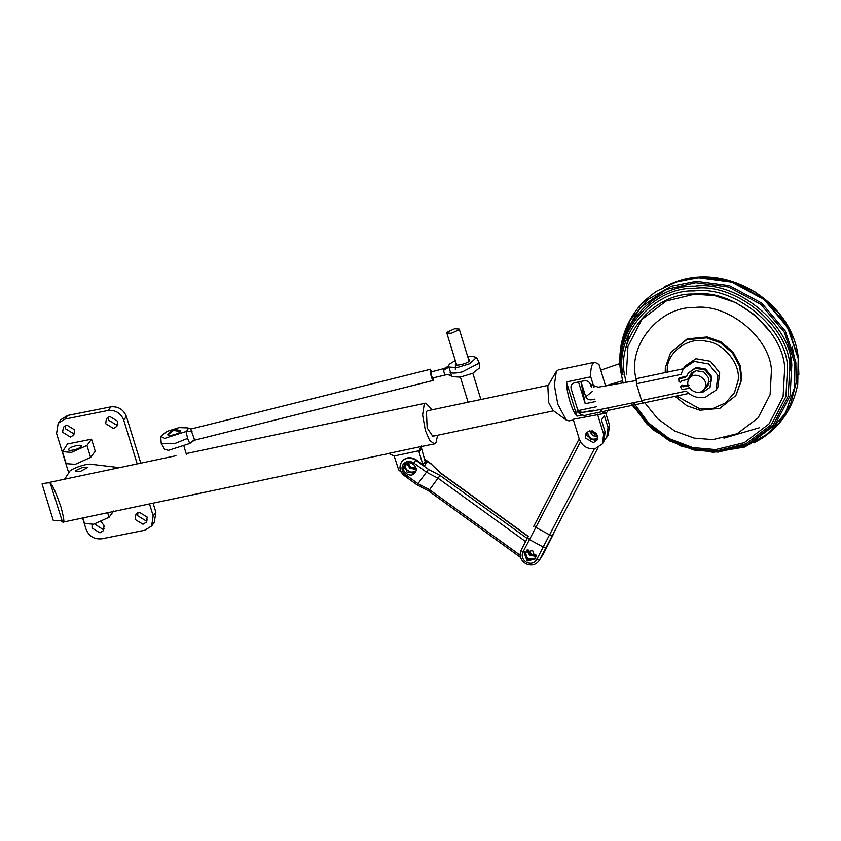 <?xml version="1.0" encoding="UTF-8"?>
<svg xmlns="http://www.w3.org/2000/svg" width="841" height="841" viewBox="0 0 841 841"><rect width="100%" height="100%" fill="white"/><g stroke="black" fill="none" stroke-linecap="round" stroke-linejoin="round"><path stroke-width="1.26" d="M602.209 411.974L605.488 413.204L573.205 419.291L579.344 439.265C582.34 446.319 587.617 449.462 595.176 448.684L602.366 443.88L603.827 441.662L605.1 431.927L601.42 419.953L604.353 415.507L608.043 427.48L606.76 437.215L605.026 439.254M606.76 437.215L608.232 434.997L609.504 425.262L605.772 413.131M704.811 388.237L708.122 385.546L704.811 388.237M708.795 384.074L706.566 385.567L708.795 384.074M580.942 381.457L585.725 396.784C587.134 399.149 589.142 400.148 591.749 399.78L595.008 399.097M600.737 370.156L619.828 363.575M585.725 396.784L592.6 391.254M605.562 385.819L622.287 380.794M641.588 400.537L686.203 391.139C691.67 396.489 698.019 398.56 705.263 397.33L716.038 390.129L717.951 375.528L708.711 363.953L694.214 361.409L683.428 368.6L681.042 374.382L636.437 383.769L641.746 401.01L643.281 403.028L586.797 414.865C584.243 416.2 580.952 415.076 576.937 411.47L581.331 412.489L592.894 410.997L641.746 401.01M716.038 390.129L717.804 387.459L719.717 372.868L710.466 361.283L695.97 358.739L685.194 365.94L683.428 368.6M591.286 386.997L590.529 384.537C589.331 381.709 587.228 380.458 584.201 380.773L574.487 382.813C571.649 383.738 570.524 385.672 571.102 388.626L577.504 409.231L576.937 411.47M636.206 378.849L636.437 383.769M590.529 384.537L598.235 387.186L635.901 380.595M605.699 386.282L598.971 364.395L594.755 362.229L558.319 369.903L556.322 371.438L554.345 385.189L557.814 404.279L566.308 420.069L552.852 410.292L548.605 402.397L547.859 385.977M566.308 420.069L569.052 420.878L573.415 419.964M594.755 362.229L592.747 363.775C591.191 366.277 590.529 370.629 590.75 376.842L566.466 381.951L576.989 416.158C572.353 412.027 566.508 393.02 566.466 381.951M605.488 413.204L607.486 411.659L608.905 407.896M582.582 414.981L576.989 416.158M586.934 432.095L586.892 435.764L594.797 440.474L597.52 439.097M593.336 442.692L596.931 440.295L597.562 435.428L589.646 430.718L586.061 433.115L585.42 437.982L593.336 442.692M602.366 443.88L603.638 434.145L597.488 414.182M580.889 381.467L585.199 403.712L595.743 401.493M579.071 410.408L596.774 406.676M601.273 411.039L600.8 409.514M593.988 387.354L590.75 376.842M577.504 409.231C578.892 411.575 580.9 412.574 583.538 412.227L593.252 410.177M578.513 381.972L585.199 403.712M704.211 389.131L707.849 385.998L708.868 378.208L703.938 372.037L696.201 370.681L690.45 374.518L688.821 378.587L690.755 374.077L689.588 378.187M691.281 374.855L691.849 372.889L691.165 375.033M592.011 430.666L596.837 433.851M597.72 436.027L589.667 430.718M451.333 333.267L446.781 332.92L446.991 332.206L454.687 328.736L459.239 329.083L459.028 329.798L451.333 333.267M415.685 471.685L412.668 473.346L404.752 468.637L404.952 464.589M416.148 469.436L415.012 469.793L407.107 465.084L406.834 463.286M80.063 471.612L87.758 467.48L82.996 467.175L75.459 470.676L75.301 471.307L80.063 471.612M433.777 435.501L432.779 436.269L427.165 427.964L426.419 411.554L427.417 410.776L548.227 385.336M50.628 483.449C52.741 485.404 56.221 493.373 61.078 507.365C64.315 519.664 64.757 524.437 62.402 521.693L50.25 483.123C48.831 482.618 46.097 482.892 42.05 483.953L42.481 483.859M437.614 435.249L435.995 442.681L434.398 443.922L429.73 440.484L425.399 430.634L422.613 415.002L424.2 404.363L425.798 403.133L432.242 409.756M388.248 453.635L63.264 522.082L62.034 521.441C60.447 520.379 57.556 520.116 53.33 520.632L42.05 483.953M64.599 479.202L69.383 471.948C69.666 469.089 87.643 462.918 91.553 464.337L119.475 467.638M421.257 447.223L425.83 463.896M409.472 479.381L398.687 469.919L394.145 455.99L388.878 453.572M421.488 448.789L419.144 452.342L418.913 450.776L421.478 446.487L434.398 443.922M419.144 452.342L422.97 464.8L425.325 461.246M689.021 379.07C694.109 369.609 710.529 379.617 704.59 388.553C699.502 398.024 683.071 388.016 689.021 379.07L694.077 371.396M704.59 388.553L709.299 381.436M416.022 468.237L410.681 467.039L407.98 462.928M416.148 469.278L409.798 468.363L406.981 463.223M404.857 464.695L407.16 472.369L415.633 471.801M404.521 465.105C399.685 471.065 410.818 479.118 415.076 472.737C419.911 466.766 408.779 458.713 404.521 465.105L404.363 465.325M536.211 556.269L529.714 555.428L526.897 550.119M535.749 558.519L527.37 558.981L525.015 551.433M425.031 460.311L427.175 461.867L425.809 463.706M427.175 461.867L424.537 465.861L416.095 459.754L415.801 460.206L428.458 469.362L440.043 475.438L527.223 538.492M401.609 461.898L402.009 461.31C405.951 457.084 410.639 456.558 416.095 459.754M528.222 536.579L441.21 473.662L431.685 464.474L424.779 459.47M446.003 374.655L444.763 374.676C447.685 374.056 450.051 374.708 451.848 376.631L451.606 376.369M444.763 374.676L443.459 370.45L443.953 368.999M468.511 359.254L469.72 360.358C469.089 363.28 454.045 367.033 455.454 363.911L456.064 363.081M455.296 360.589L450.009 363.775L448.789 365.12L448.894 367.054L457.178 367.549L469.783 363.722L476.479 357.436L472.274 356.332L467.743 356.752M443.459 370.45L448.894 367.054L451.848 376.631L460.132 377.125L472.726 373.299L479.664 367.79L479.002 362.324L476.479 357.436M448.789 365.12C447.98 365.393 450.387 365.341 444.08 368.547L431.044 371.943C431.212 375.254 431.822 377.252 432.884 377.924L445.656 374.876C448.232 374.445 450.25 374.991 451.733 376.526M432.053 371.554L430.308 369.546C429.415 371.617 432.915 382.991 433.62 380.321L433.63 377.872M430.539 369.241L191.475 428.889L190.76 429.309L194.492 439.633L194.071 440.085M433.62 380.321L194.313 440.264L189.74 443.491L187.596 438.413L186.061 431.517C188.048 429.898 188.458 428.689 187.291 427.859L179.028 427.627L167.149 431.338L160.705 436.426L164.783 438.361L186.061 431.517L192.021 431.601M180.373 430.371L180.752 431.16C180.184 433.809 166.613 437.194 167.885 434.377L168.894 433.252M194.492 439.633L189.74 443.491L168.473 450.334L164.689 449.367L161.22 443.354L174.507 443.659L187.596 438.413M191.475 428.889L187.291 427.859M68.878 449.041C70.718 446.182 83.406 443.649 80.915 446.645C79.086 449.493 66.386 452.027 68.878 449.041L68.678 449.756M81.125 445.93L80.915 446.645M65.135 425.672L65.293 428.637L73.146 433.42L74.796 432.831M74.639 429.867L66.775 425.073L63.39 427.186L62.602 432.263L70.465 437.047L73.85 434.934L74.639 429.867M94.644 524.006L102.613 529.21L104.263 528.611M92.068 524.49L92.068 528.053L99.932 532.837L103.327 530.724L104.105 525.646L101.33 521.946M137.651 512.873L137.808 515.838L145.672 520.621L147.322 520.022M147.164 517.057L139.301 512.274L135.916 514.387L135.128 519.465L142.991 524.248L146.376 522.135L147.164 517.057M108.184 417.083L108.342 420.048L116.205 424.831L117.856 424.232M117.698 421.267L109.835 416.484L106.439 418.597L105.661 423.675L113.514 428.458L116.91 426.345L117.698 421.267M137.199 463.906L123.711 420.069C120.799 413.11 115.648 409.903 108.258 410.45L64.936 419.091L58.155 423.307L56.589 433.462L68.731 472.947M82.597 518.003L86.055 529.252C89.041 536.316 94.276 539.512 101.772 538.818L144.831 530.229L151.611 526.014L153.178 515.859L149.509 503.917M67.49 443.995L91.564 439.191L95.243 451.165L90.618 457.409L75.227 464.348L66.134 463.643L62.455 451.67L67.49 443.995M151.611 526.014L154.302 522.387L155.869 512.232L153.073 503.16M140.773 463.16L126.392 416.442C123.49 409.483 118.339 406.277 110.949 406.823L67.627 415.465L60.836 419.68L58.155 423.307M108.258 410.45L110.949 406.823M91.564 439.191L86.938 445.436L71.548 452.374L62.455 451.67M113.661 511.034L109.036 517.278L93.645 524.216L84.552 523.512L82.838 517.951M723.975 438.129L759.654 427.649M664.895 286.445L674.335 282.324L699.313 277.341L732.206 281.682L764.374 299.07L787.796 326.813L798.277 357.677L798.876 374.876M790.424 370.639L790.508 357.803M632.348 405.362L653.341 429.993L681.42 446.329L713.115 452.321L744.495 447.076L767.865 433.809L785.41 413.078L794.388 388.111L794.756 363.018L784.275 332.142L760.853 304.4L728.684 287.023L695.791 282.671L666.293 289.451L640.253 307.669L623.938 334.844L619.891 364.815L620.584 371.985M623.128 383.191L621.163 373.404C611.596 332.552 652.122 284.573 694.866 286.171C736.558 280.358 789.878 323.638 791.812 364.878L790.098 395.722L775.034 424.8L748.7 444.721L718.109 452.111L694.067 450.061L669.299 440.81L647.297 424.484L631.202 403.238M632.737 405.278L648.726 425.578L670.193 441.052L694.14 449.788L717.341 451.712L747.46 444.426L773.384 424.821L788.206 396.195L789.899 365.835C787.985 325.236 735.507 282.629 694.456 288.358C652.385 286.781 612.479 334.003 621.898 374.234M623.044 375.033C613.814 335.633 652.9 289.378 694.109 290.923C734.309 285.309 785.715 327.044 787.586 366.813L785.925 396.542L771.407 424.579L746.009 443.785L716.521 450.923L693.699 449.02L670.161 440.39L649.105 425.125L633.462 405.12M770.545 332.227L755.197 315.249L735.822 302.644L714.797 295.643L694.561 294.161L666.251 301.004L641.883 319.433L627.954 346.334L626.366 374.865M762.156 438.224C781.415 425.125 793.284 407.149 797.752 384.284L798.204 358.539L787.66 327.485L764.101 299.585L731.744 282.092L698.661 277.719L677.278 281.483L656.684 291.175C637.415 304.274 625.546 322.25 621.078 345.115L630.214 320.179L647.833 299.512L671.223 286.276L696.306 281.283L729.399 285.646L761.757 303.138L785.315 331.049L795.859 362.103L796.143 382.844L790.656 403.964L779.018 423.17L762.156 438.224L753.946 442.955M633.599 402.734L648.59 423.023L669.331 438.676L692.805 447.591L715.617 449.578L744.296 442.65L768.979 423.969L783.097 396.721L784.695 367.811C782.887 329.157 732.91 288.589 693.825 294.045C653.772 292.542 615.78 337.514 624.747 375.811L626.019 382.613M619.964 354.524L621.078 345.115M628.984 333.551L626.324 347.007M793.189 338.25L778.755 312.915L755.796 292.29L728.127 280.148L700.805 277.278M793.946 355.312L792.264 346.797M536.095 555.071L531.533 554.366L528.043 549.762M536.211 556.111L530.65 555.701L527.044 550.056M524.921 551.528L528.011 559.696L535.696 558.645M527.128 561.031L535.591 558.855L532.605 550.477L524.143 552.653L527.128 561.031M597.783 436.395L592.863 435.764L589.31 430.802M597.604 438.834L590.508 439.317L587.134 431.917M541.53 556.994L546.808 547.155L544.169 551.16L539.176 560.611M598.014 447.696L539.785 559.601M689.736 376.884L687.381 379.543L681.315 380.826C680.979 382.539 680.169 382.708 678.887 381.341L678.876 378.786L685.236 377.451L686.95 375.916L688.274 373.078L695.465 368.284L705.136 369.977L711.297 377.704L710.025 387.428L702.834 392.232L698.261 392.358M688.274 373.078L696.054 367.391L705.715 369.094L711.875 376.81L710.025 387.428M681.315 386.44L682.156 384.978L683.744 385.924L683.155 386.818L689.221 385.535M689.588 388.216L682.188 389.562L680.726 387.323L681.567 385.872L683.155 386.818M680.726 387.323L681.567 385.872M683.744 385.924L688.138 384.999M681.315 380.826L681.178 381.803L681.872 380.71M678.361 379.659L679.465 377.903L686.918 376.011M678.95 378.776L679.465 377.903M686.677 376.484L686.95 375.916M676.585 396.016L699.565 408.705L712.811 408.484L725.499 402.944L734.435 392.8L738.072 380.773C741.184 364.321 723.428 342.529 705.778 341.141C688.401 336.736 667.228 352.095 667.27 369.073L667.134 372.164M665.22 372.574L665.326 367.759L670.645 352.505L686.634 339.764L706.587 337.84L720.317 342.697L732.427 352.873L739.744 366.539L741.184 380.311L735.864 395.564L719.875 408.305L699.922 410.229L686.834 405.719L675.05 396.332M692.427 372.405L692.532 373.73M707.754 383.78L709.016 383.349M735.864 395.564L741.773 379.417L740.332 365.656L733.016 351.99L720.895 341.803L707.176 336.957L687.223 338.87L670.645 352.505M707.155 384.673L708.963 383.549M692.269 372.521L692.08 373.33M608.043 427.48L609.504 425.262M603.638 434.145L605.1 431.927M387.47 453.646L421.478 446.487M418.913 450.776L394.145 455.99M167.916 434.86L173.582 430.371L180.468 431.633M525.625 541.572L438.045 478.235L426.461 472.158L418.009 483.649L429.583 489.725L520.148 555.228M428.458 469.362L426.461 472.158L413.804 463.002C409.714 460.605 406.192 460.994 403.238 464.169C401.094 467.922 401.788 471.37 405.341 474.492L418.009 483.649L417.178 484.679M440.043 475.438L428.763 490.755M520.579 557.436L428.647 490.955L417.062 484.879L404.405 475.712C399.769 471.769 398.792 467.239 401.462 462.119L401.714 461.751C405.656 457.525 410.345 457.01 415.801 460.206L413.804 463.002M540.185 559.044L542.645 554.103M404.521 475.522L405.341 474.492M441.21 473.662L431.685 464.474M479.002 362.324L478.96 363.207L462.403 371.827C456.621 373.204 452.532 373.436 450.145 372.521M64.936 419.091L67.627 415.465M153.178 515.859L155.869 512.232M123.711 420.069L126.392 416.442M90.618 457.409L86.938 445.436M109.036 517.278L107.637 512.737M636.017 379.323L635.649 376.978C628.038 344.463 660.29 306.292 694.298 307.564C727.486 302.928 769.914 337.378 771.449 370.198L770.093 394.734L758.109 417.882L737.147 433.735L712.8 439.612L694.214 438.098L675.029 431.181L657.757 418.892L644.774 402.713M580.437 441.798L529.462 539.596L543.191 547.028L594.377 448.821M536.621 559.696L539.491 560.053L539.039 560.831C535.549 565.163 531.144 566.119 525.814 563.722C520.547 560.253 518.992 555.743 521.157 550.172L527.759 537.462L529.462 539.596L522.881 552.264C521.336 556.322 522.534 559.675 526.466 562.324C530.818 564.153 534.203 563.281 536.621 559.696L543.191 547.028L546.072 547.375M533.699 526.434L579.197 438.771L534.245 525.383L535.969 527.475L549.699 534.908L552.579 535.265M542.424 555.607L553.798 533.404M605.163 432.137L603.491 426.692M521.178 550.14L522.881 552.264M553.756 533.488L542.76 555.081M685.825 376.558L685.236 377.451M636.511 378.618L683.523 368.715M547.764 386.124L556.132 371.743M432.779 436.269L553.588 410.829M688.779 393.441L643.281 403.028M468.101 402.208L460.374 377.094M456.663 365.015L446.781 332.92M480.905 399.517L472.821 373.257M469.11 361.188L459.239 329.083M43.238 483.701L175.937 455.748M186.176 453.593L425.798 403.133M422.245 446.476L420.963 447.17L421.467 445.909M168.547 433.735L171.732 430.792L176.568 429.646L180.794 430.897M184.042 446.676L186.439 454.445M542.697 554.009L541.352 557.268M528.327 536.379L441.336 473.462M424.663 459.112L431.801 464.274M455.454 363.901L455.349 369.609M161.22 443.354L160.705 436.426M798.246 357.414C792.254 301.74 726.235 261.604 674.335 282.324M521.157 550.172L527.738 537.504M605.226 432.348L603.302 426.061M681.441 385.462L680.853 386.355M678.445 379.081L679.034 378.187"/></g></svg>
